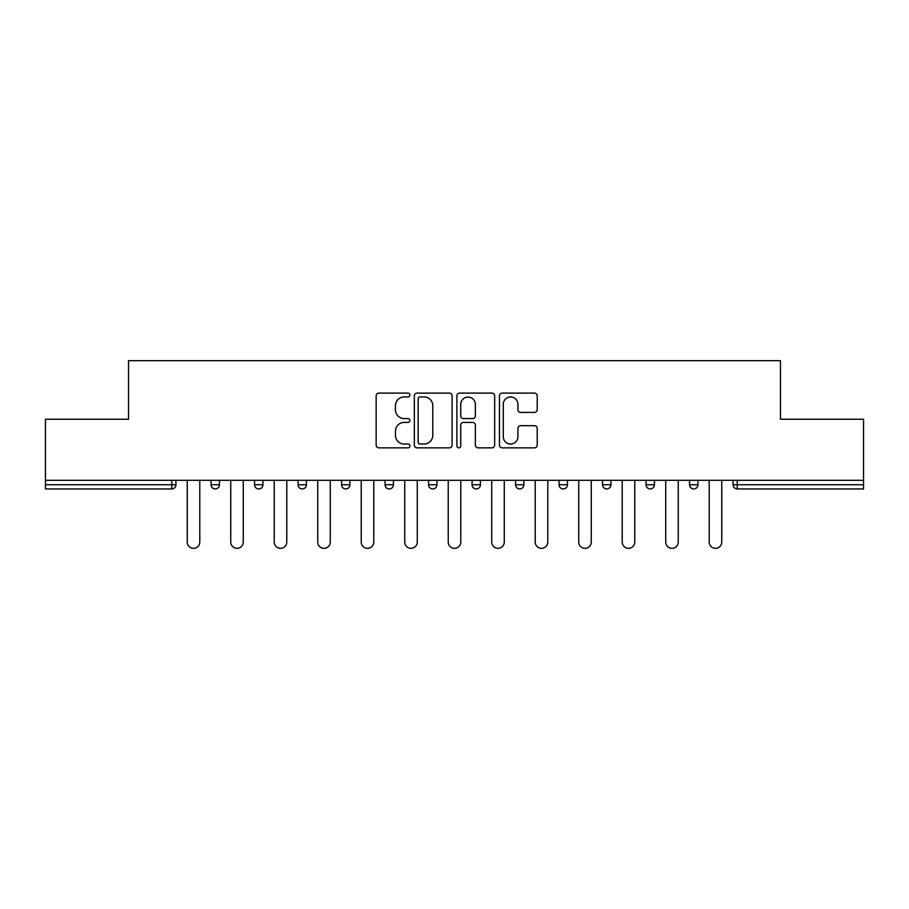 <?xml version="1.0" encoding="UTF-8"?>
<svg xmlns="http://www.w3.org/2000/svg" width="909" height="909" viewBox="0 0 909 909"><rect width="100%" height="100%" fill="white"/><g stroke="black" fill="none" stroke-linecap="round" stroke-linejoin="round"><path stroke-width="1.36" d="M409.891 395.029A1.92 1.92 0 0 0 407.971 393.108L378.894 393.108A2.738 2.738 0 0 0 376.156 395.847L376.156 445.115A2.738 2.738 0 0 0 378.894 447.853L407.971 447.853A1.92 1.92 0 0 0 409.891 445.933A1.92 1.92 0 0 0 407.971 444.024L404.21 444.024A8.76 8.76 0 0 1 395.449 435.263L395.449 431.161A8.76 8.76 0 0 1 404.21 422.401L407.971 422.401A1.92 1.92 0 0 0 409.891 420.481A1.92 1.92 0 0 0 407.971 418.572L404.21 418.572A8.76 8.76 0 0 1 395.449 409.811L395.449 405.698A8.76 8.76 0 0 1 404.21 396.949L407.971 396.949A1.92 1.92 0 0 0 409.891 395.029M534.492 412.413A2.738 2.738 0 0 0 537.219 409.675L537.219 395.847A2.738 2.738 0 0 0 534.492 393.108L502.188 393.108A2.738 2.738 0 0 0 499.45 395.847L499.45 445.115A2.738 2.738 0 0 0 502.188 447.853L534.492 447.853A2.738 2.738 0 0 0 537.219 445.115L537.219 428.423A2.738 2.738 0 0 0 534.492 425.685L520.664 425.685A2.738 2.738 0 0 0 517.925 428.423L517.925 436.695A7.317 7.317 0 0 1 510.608 444.024A7.317 7.317 0 0 1 503.291 436.695L503.291 404.266A7.317 7.317 0 0 1 510.608 396.949A7.317 7.317 0 0 1 517.925 404.266L517.925 409.675A2.738 2.738 0 0 0 520.664 412.413L534.492 412.413M45.45 480.293L45.45 419.231L128.544 419.231L128.544 360.668L780.456 360.668L780.456 419.231L863.55 419.231L863.55 480.293L45.45 480.293L45.45 484.758L171.767 484.758L171.767 480.293M452.103 395.847A2.738 2.738 0 0 0 449.364 393.108L417.072 393.108A2.738 2.738 0 0 0 414.334 395.847L414.334 445.115A2.738 2.738 0 0 0 417.072 447.853L449.364 447.853A2.738 2.738 0 0 0 452.103 445.115L452.103 395.847M459.636 393.108L491.928 393.108A2.738 2.738 0 0 1 494.666 395.847L494.666 445.115A2.738 2.738 0 0 1 491.928 447.853L478.111 447.853A2.738 2.738 0 0 1 475.373 445.115L475.373 425.139A2.738 2.738 0 0 0 472.635 422.401L463.465 422.401A2.738 2.738 0 0 0 460.727 425.139L460.727 445.933A1.92 1.92 0 0 1 458.806 447.853A1.92 1.92 0 0 1 456.897 445.933L456.897 395.847A2.738 2.738 0 0 1 459.636 393.108M171.767 488.94A4.181 4.181 0 0 0 175.948 484.758L171.767 484.758L171.767 488.94A4.181 4.181 0 0 0 175.948 484.758L175.948 480.293L175.948 484.758A4.181 4.181 0 0 1 171.767 488.94L45.45 488.94L45.45 484.758M863.55 480.293L863.55 488.94L737.233 488.94A4.181 4.181 0 0 1 733.052 484.758L733.052 480.293L733.052 484.758A4.181 4.181 0 0 0 737.233 488.94A4.181 4.181 0 0 1 733.052 484.758L863.55 484.758M211.081 480.293L211.081 484.758L211.081 480.293M215.263 488.94A4.181 4.181 0 0 1 211.081 484.758A4.181 4.181 0 0 0 215.263 488.94A4.181 4.181 0 0 0 219.444 484.758L219.444 480.293L219.444 484.758A4.181 4.181 0 0 1 215.263 488.94A4.181 4.181 0 0 1 211.081 484.758L219.444 484.758A4.181 4.181 0 0 1 215.263 488.94M254.577 480.293L254.577 484.758L254.577 480.293M262.94 480.293L262.94 484.758L262.94 480.293M298.072 480.293L298.072 484.758L298.072 480.293M306.435 480.293L306.435 484.758A4.181 4.181 0 0 1 302.254 488.94A4.181 4.181 0 0 1 298.072 484.758A4.181 4.181 0 0 0 302.254 488.94A4.181 4.181 0 0 0 306.435 484.758A4.181 4.181 0 0 1 302.254 488.94A4.181 4.181 0 0 1 298.072 484.758L306.435 484.758M341.568 484.758A4.181 4.181 0 0 0 345.75 488.94A4.181 4.181 0 0 0 349.942 484.758A4.181 4.181 0 0 1 345.75 488.94A4.181 4.181 0 0 0 349.942 484.758L349.942 480.293L349.942 484.758L341.568 484.758A4.181 4.181 0 0 0 345.75 488.94A4.181 4.181 0 0 1 341.568 484.758L341.568 480.293M385.075 480.293L385.075 484.758L385.075 480.293M393.438 480.293L393.438 484.758L393.438 480.293M436.934 480.293L436.934 484.758L428.571 484.758A4.181 4.181 0 0 0 432.752 488.94A4.181 4.181 0 0 1 428.571 484.758L428.571 480.293M472.066 480.293L472.066 484.758L472.066 480.293M480.429 480.293L480.429 484.758L480.429 480.293M515.562 480.293L515.562 484.758L515.562 480.293M523.925 480.293L523.925 484.758L523.925 480.293M559.058 480.293L559.058 484.758L559.058 480.293M567.432 480.293L567.432 484.758A4.181 4.181 0 0 1 563.25 488.94A4.181 4.181 0 0 1 559.058 484.758A4.181 4.181 0 0 0 563.25 488.94A4.181 4.181 0 0 1 559.058 484.758L567.432 484.758A4.181 4.181 0 0 1 563.25 488.94M602.565 480.293L602.565 484.758L602.565 480.293M610.928 480.293L610.928 484.758L610.928 480.293M646.06 480.293L646.06 484.758L646.06 480.293M654.423 480.293L654.423 484.758A4.181 4.181 0 0 1 650.242 488.94A4.181 4.181 0 0 1 646.06 484.758L654.423 484.758A4.181 4.181 0 0 1 650.242 488.94M689.556 480.293L689.556 484.758L689.556 480.293M697.919 480.293L697.919 484.758L697.919 480.293M258.758 488.94A4.181 4.181 0 0 1 254.577 484.758A4.181 4.181 0 0 0 258.758 488.94A4.181 4.181 0 0 0 262.94 484.758A4.181 4.181 0 0 1 258.758 488.94A4.181 4.181 0 0 1 254.577 484.758L262.94 484.758A4.181 4.181 0 0 1 258.758 488.94M389.257 488.94A4.181 4.181 0 0 1 385.075 484.758A4.181 4.181 0 0 0 389.257 488.94A4.181 4.181 0 0 0 393.438 484.758A4.181 4.181 0 0 1 389.257 488.94A4.181 4.181 0 0 1 385.075 484.758L393.438 484.758A4.181 4.181 0 0 1 389.257 488.94M432.752 488.94A4.181 4.181 0 0 0 436.934 484.758A4.181 4.181 0 0 1 432.752 488.94A4.181 4.181 0 0 1 428.571 484.758M476.248 488.94A4.181 4.181 0 0 1 472.066 484.758A4.181 4.181 0 0 0 476.248 488.94A4.181 4.181 0 0 0 480.429 484.758A4.181 4.181 0 0 1 476.248 488.94A4.181 4.181 0 0 1 472.066 484.758L480.429 484.758A4.181 4.181 0 0 1 476.248 488.94M519.743 488.94A4.181 4.181 0 0 1 515.562 484.758L523.925 484.758A4.181 4.181 0 0 1 519.743 488.94A4.181 4.181 0 0 0 523.925 484.758M606.746 488.94A4.181 4.181 0 0 1 602.565 484.758A4.181 4.181 0 0 0 606.746 488.94A4.181 4.181 0 0 0 610.928 484.758A4.181 4.181 0 0 1 606.746 488.94A4.181 4.181 0 0 1 602.565 484.758L610.928 484.758A4.181 4.181 0 0 1 606.746 488.94M693.737 488.94A4.181 4.181 0 0 1 689.556 484.758L697.919 484.758A4.181 4.181 0 0 1 693.737 488.94A4.181 4.181 0 0 0 697.919 484.758M420.083 396.949A1.92 1.92 0 0 0 418.163 398.858L418.163 442.104A1.92 1.92 0 0 0 420.083 444.024L424.048 444.024A8.76 8.76 0 0 0 432.809 435.263L432.809 405.698A8.76 8.76 0 0 0 424.048 396.949L420.083 396.949M475.373 404.403A7.317 7.317 0 0 0 468.044 397.085A7.317 7.317 0 0 0 460.727 404.403L460.727 415.833A2.738 2.738 0 0 0 463.465 418.572L472.635 418.572A2.738 2.738 0 0 0 475.373 415.833L475.373 404.403M187.243 542.059L187.243 480.293L187.243 542.059A6.272 6.272 0 0 0 193.515 548.332A6.272 6.272 0 0 0 199.787 542.059L199.787 480.293M230.738 542.059L230.738 480.293L230.738 542.059A6.272 6.272 0 0 0 237.01 548.332A6.272 6.272 0 0 0 243.282 542.059L243.282 480.293M274.234 542.059L274.234 480.293L274.234 542.059A6.272 6.272 0 0 0 280.506 548.332A6.272 6.272 0 0 0 286.778 542.059L286.778 480.293M317.73 542.059L317.73 480.293L317.73 542.059A6.272 6.272 0 0 0 324.002 548.332A6.272 6.272 0 0 0 330.274 542.059L330.274 480.293M361.225 542.059L361.225 480.293L361.225 542.059A6.272 6.272 0 0 0 367.509 548.332A6.272 6.272 0 0 0 373.781 542.059L373.781 480.293M404.732 542.059L404.732 480.293L404.732 542.059A6.272 6.272 0 0 0 411.004 548.332A6.272 6.272 0 0 0 417.276 542.059L417.276 480.293M448.228 542.059L448.228 480.293L448.228 542.059A6.272 6.272 0 0 0 454.5 548.332A6.272 6.272 0 0 0 460.772 542.059L460.772 480.293M491.724 542.059L491.724 480.293L491.724 542.059A6.272 6.272 0 0 0 497.996 548.332A6.272 6.272 0 0 0 504.268 542.059L504.268 480.293M535.219 542.059L535.219 480.293L535.219 542.059A6.272 6.272 0 0 0 541.491 548.332A6.272 6.272 0 0 0 547.775 542.059L547.775 480.293M578.726 542.059L578.726 480.293L578.726 542.059A6.272 6.272 0 0 0 584.998 548.332A6.272 6.272 0 0 0 591.27 542.059L591.27 480.293M622.222 542.059L622.222 480.293L622.222 542.059A6.272 6.272 0 0 0 628.494 548.332A6.272 6.272 0 0 0 634.766 542.059L634.766 480.293M665.718 542.059L665.718 480.293L665.718 542.059A6.272 6.272 0 0 0 671.99 548.332A6.272 6.272 0 0 0 678.262 542.059L678.262 480.293M709.213 542.059L709.213 480.293L709.213 542.059A6.272 6.272 0 0 0 715.485 548.332A6.272 6.272 0 0 0 721.757 542.059L721.757 480.293M737.233 480.293L737.233 488.94"/></g></svg>
